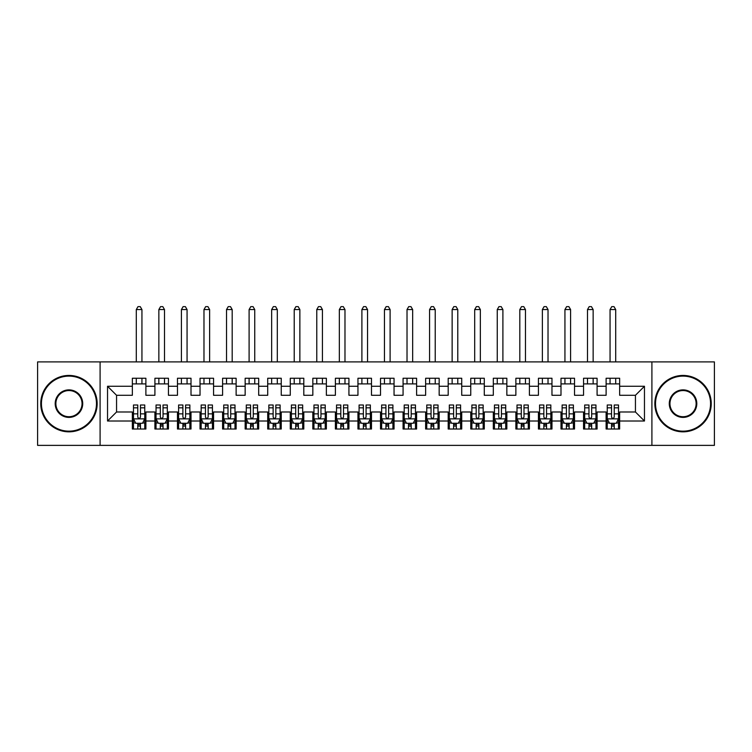 <?xml version="1.0" encoding="UTF-8"?>
<svg xmlns="http://www.w3.org/2000/svg" width="752" height="752" viewBox="0 0 752 752"><rect width="100%" height="100%" fill="white"/><g stroke="black" fill="none" stroke-linecap="round" stroke-linejoin="round"><path stroke-width="1.13" d="M651.909 445.372L714.4 445.372L714.4 361.9L651.909 361.9L651.909 445.372L100.091 445.372L100.091 361.9L37.6 361.9L37.6 445.372L100.091 445.372M651.909 361.9L100.091 361.9M107.536 421.007L107.536 386.265L132.352 386.265L132.352 395.289L116.56 395.289L116.56 411.983L107.536 421.007L132.352 421.007L132.352 429.016L145.888 429.016L145.888 421.007L154.912 421.007L154.912 429.016L168.448 429.016L168.448 421.007L177.472 421.007L177.472 429.016L191.008 429.016L191.008 421.007L200.032 421.007L200.032 429.016L213.568 429.016L213.568 421.007L222.592 421.007L222.592 429.016L236.128 429.016L236.128 421.007L245.152 421.007L245.152 429.016L258.688 429.016L258.688 421.007L267.712 421.007L267.712 429.016L281.248 429.016L281.248 421.007L290.272 421.007L290.272 429.016L303.808 429.016L303.808 421.007L312.832 421.007L312.832 429.016L326.368 429.016L326.368 421.007L335.392 421.007L335.392 429.016L348.928 429.016L348.928 421.007L357.952 421.007L357.952 429.016L371.488 429.016L371.488 421.007L380.512 421.007L380.512 429.016L394.048 429.016L394.048 421.007L403.072 421.007L403.072 429.016L416.608 429.016L416.608 421.007L425.632 421.007L425.632 429.016L439.168 429.016L439.168 421.007L448.192 421.007L448.192 429.016L461.728 429.016L461.728 421.007L470.752 421.007L470.752 429.016L484.288 429.016L484.288 421.007L493.312 421.007L493.312 429.016L506.848 429.016L506.848 421.007L515.872 421.007L515.872 429.016L529.408 429.016L529.408 421.007L538.432 421.007L538.432 429.016L551.968 429.016L551.968 421.007L560.992 421.007L560.992 429.016L574.528 429.016L574.528 421.007L583.552 421.007L583.552 429.016L597.088 429.016L597.088 421.007L606.112 421.007L606.112 429.016L619.648 429.016L619.648 411.983L635.44 411.983L635.44 395.289L619.648 395.289L619.648 386.265L644.464 386.265L644.464 421.007L619.648 421.007M619.648 386.265L619.648 378.256L606.112 378.256L606.112 386.265L597.088 386.265L597.088 378.256L583.552 378.256L583.552 386.265L574.528 386.265L574.528 378.256L560.992 378.256L560.992 386.265L551.968 386.265L551.968 378.256L538.432 378.256L538.432 386.265L529.408 386.265L529.408 378.256L515.872 378.256L515.872 386.265L506.848 386.265L506.848 378.256L493.312 378.256L493.312 386.265L484.288 386.265L484.288 378.256L470.752 378.256L470.752 386.265L461.728 386.265L461.728 378.256L448.192 378.256L448.192 386.265L439.168 386.265L439.168 378.256L425.632 378.256L425.632 386.265L416.608 386.265L416.608 378.256L403.072 378.256L403.072 386.265L394.048 386.265L394.048 378.256L380.512 378.256L380.512 386.265L371.488 386.265L371.488 378.256L357.952 378.256L357.952 386.265L348.928 386.265L348.928 378.256L335.392 378.256L335.392 386.265L326.368 386.265L326.368 378.256L312.832 378.256L312.832 386.265L303.808 386.265L303.808 378.256L290.272 378.256L290.272 386.265L281.248 386.265L281.248 378.256L267.712 378.256L267.712 386.265L258.688 386.265L258.688 378.256L245.152 378.256L245.152 386.265L236.128 386.265L236.128 378.256L222.592 378.256L222.592 386.265L213.568 386.265L213.568 378.256L200.032 378.256L200.032 386.265L191.008 386.265L191.008 378.256L177.472 378.256L177.472 386.265L168.448 386.265L168.448 378.256L154.912 378.256L154.912 386.265L145.888 386.265L145.888 378.256L132.352 378.256L132.352 386.265M597.088 421.007L597.088 411.983L606.112 411.983L606.112 421.007M644.464 386.265L635.44 395.289M574.528 421.007L574.528 411.983L583.552 411.983L583.552 421.007M606.112 386.265L606.112 395.289L597.088 395.289L597.088 386.265M551.968 421.007L551.968 411.983L560.992 411.983L560.992 421.007M583.552 386.265L583.552 395.289L574.528 395.289L574.528 386.265M529.408 421.007L529.408 411.983L538.432 411.983L538.432 421.007M560.992 386.265L560.992 395.289L551.968 395.289L551.968 386.265M506.848 421.007L506.848 411.983L515.872 411.983L515.872 421.007M538.432 386.265L538.432 395.289L529.408 395.289L529.408 386.265M484.288 421.007L484.288 411.983L493.312 411.983L493.312 421.007M515.872 386.265L515.872 395.289L506.848 395.289L506.848 386.265M461.728 421.007L461.728 411.983L470.752 411.983L470.752 421.007M493.312 386.265L493.312 395.289L484.288 395.289L484.288 386.265M439.168 421.007L439.168 411.983L448.192 411.983L448.192 421.007M470.752 386.265L470.752 395.289L461.728 395.289L461.728 386.265M416.608 421.007L416.608 411.983L425.632 411.983L425.632 421.007M448.192 386.265L448.192 395.289L439.168 395.289L439.168 386.265M394.048 421.007L394.048 411.983L403.072 411.983L403.072 421.007M425.632 386.265L425.632 395.289L416.608 395.289L416.608 386.265M371.488 421.007L371.488 411.983L380.512 411.983L380.512 421.007M403.072 386.265L403.072 395.289L394.048 395.289L394.048 386.265M348.928 421.007L348.928 411.983L357.952 411.983L357.952 421.007M380.512 386.265L380.512 395.289L371.488 395.289L371.488 386.265M326.368 421.007L326.368 411.983L335.392 411.983L335.392 421.007M357.952 386.265L357.952 395.289L348.928 395.289L348.928 386.265M303.808 421.007L303.808 411.983L312.832 411.983L312.832 421.007M335.392 386.265L335.392 395.289L326.368 395.289L326.368 386.265M281.248 421.007L281.248 411.983L290.272 411.983L290.272 421.007M312.832 386.265L312.832 395.289L303.808 395.289L303.808 386.265M258.688 421.007L258.688 411.983L267.712 411.983L267.712 421.007M290.272 386.265L290.272 395.289L281.248 395.289L281.248 386.265M236.128 421.007L236.128 411.983L245.152 411.983L245.152 421.007M267.712 386.265L267.712 395.289L258.688 395.289L258.688 386.265M213.568 421.007L213.568 411.983L222.592 411.983L222.592 421.007M245.152 386.265L245.152 395.289L236.128 395.289L236.128 386.265M191.008 421.007L191.008 411.983L200.032 411.983L200.032 421.007M222.592 386.265L222.592 395.289L213.568 395.289L213.568 386.265M168.448 421.007L168.448 411.983L177.472 411.983L177.472 421.007M200.032 386.265L200.032 395.289L191.008 395.289L191.008 386.265M145.888 421.007L145.888 411.983L154.912 411.983L154.912 421.007M177.472 386.265L177.472 395.289L168.448 395.289L168.448 386.265M116.56 411.983L132.352 411.983L132.352 421.007M154.912 386.265L154.912 395.289L145.888 395.289L145.888 386.265M606.112 383.896L619.648 383.896M583.552 383.896L597.088 383.896M560.992 383.896L574.528 383.896M538.432 383.896L551.968 383.896M515.872 383.896L529.408 383.896M493.312 383.896L506.848 383.896M470.752 383.896L484.288 383.896M448.192 383.896L461.728 383.896M425.632 383.896L439.168 383.896M403.072 383.896L416.608 383.896M380.512 383.896L394.048 383.896M357.952 383.896L371.488 383.896M335.392 383.896L348.928 383.896M312.832 383.896L326.368 383.896M290.272 383.896L303.808 383.896M267.712 383.896L281.248 383.896M245.152 383.896L258.688 383.896M222.592 383.896L236.128 383.896M200.032 383.896L213.568 383.896M177.472 383.896L191.008 383.896M154.912 383.896L168.448 383.896M132.352 383.896L145.888 383.896M132.352 423.376L133.48 423.376M144.76 423.376L145.888 423.376M154.912 423.376L156.04 423.376M167.32 423.376L168.448 423.376M177.472 423.376L178.6 423.376M189.88 423.376L191.008 423.376M200.032 423.376L201.16 423.376M212.44 423.376L213.568 423.376M222.592 423.376L223.72 423.376M235 423.376L236.128 423.376M245.152 423.376L246.28 423.376M257.56 423.376L258.688 423.376M267.712 423.376L268.84 423.376M280.12 423.376L281.248 423.376M290.272 423.376L291.4 423.376M302.68 423.376L303.808 423.376M312.832 423.376L313.96 423.376M325.24 423.376L326.368 423.376M335.392 423.376L336.52 423.376M347.8 423.376L348.928 423.376M357.952 423.376L359.08 423.376M370.36 423.376L371.488 423.376M380.512 423.376L381.64 423.376M392.92 423.376L394.048 423.376M403.072 423.376L404.2 423.376M415.48 423.376L416.608 423.376M425.632 423.376L426.76 423.376M438.04 423.376L439.168 423.376M448.192 423.376L449.32 423.376M460.6 423.376L461.728 423.376M470.752 423.376L471.88 423.376M483.16 423.376L484.288 423.376M493.312 423.376L494.44 423.376M505.72 423.376L506.848 423.376M515.872 423.376L517 423.376M528.28 423.376L529.408 423.376M538.432 423.376L539.56 423.376M550.84 423.376L551.968 423.376M560.992 423.376L562.12 423.376M573.4 423.376L574.528 423.376M583.552 423.376L584.68 423.376M595.96 423.376L597.088 423.376M606.112 423.376L607.24 423.376M618.52 423.376L619.648 423.376M107.536 386.265L116.56 395.289M635.44 411.983L644.464 421.007M137.766 426.083L140.474 426.083M133.48 407.819L137.766 407.819L137.766 404.99L133.48 404.99L133.48 418.751L135.736 423.263L142.504 423.263L144.76 418.751L144.76 404.99L140.474 404.99L140.474 407.819L144.76 407.819M144.76 418.751L144.76 429.016M133.48 418.751L133.48 429.016M140.474 423.263L140.474 429.016M137.766 429.016L137.766 423.263M137.766 407.819L137.766 417.059C138.669 418.798 139.571 418.798 140.474 417.059L140.474 407.819M137.766 423.376L140.474 423.376M141.94 383.896L141.94 378.256M141.94 361.9L141.94 309.561L136.3 309.561L136.3 361.9M136.3 383.896L136.3 378.256M136.3 309.561L137.992 306.628L140.248 306.628L141.94 309.561M160.326 426.083L163.034 426.083M156.04 407.819L160.326 407.819L160.326 404.99L156.04 404.99L156.04 418.751L158.296 423.263L165.064 423.263L167.32 418.751L167.32 404.99L163.034 404.99L163.034 407.819L167.32 407.819M167.32 418.751L167.32 429.016M156.04 418.751L156.04 429.016M163.034 423.263L163.034 429.016M160.326 429.016L160.326 423.263M160.326 407.819L160.326 417.059C161.229 418.798 162.131 418.798 163.034 417.059L163.034 407.819M160.326 423.376L163.034 423.376M164.5 383.896L164.5 378.256M164.5 361.9L164.5 309.561L158.86 309.561L158.86 361.9M158.86 383.896L158.86 378.256M158.86 309.561L160.552 306.628L162.808 306.628L164.5 309.561M182.886 426.083L185.594 426.083M178.6 407.819L182.886 407.819L182.886 404.99L178.6 404.99L178.6 418.751L180.856 423.263L187.624 423.263L189.88 418.751L189.88 404.99L185.594 404.99L185.594 407.819L189.88 407.819M189.88 418.751L189.88 429.016M178.6 418.751L178.6 429.016M185.594 423.263L185.594 429.016M182.886 429.016L182.886 423.263M182.886 407.819L182.886 417.059C183.789 418.798 184.691 418.798 185.594 417.059L185.594 407.819M182.886 423.376L185.594 423.376M187.06 383.896L187.06 378.256M187.06 361.9L187.06 309.561L181.42 309.561L181.42 361.9M181.42 383.896L181.42 378.256M181.42 309.561L183.112 306.628L185.368 306.628L187.06 309.561M68.958 431.159A27.523 27.523 0 0 0 96.482 403.636A27.523 27.523 0 0 0 68.958 376.113A27.523 27.523 0 0 0 41.435 403.636A27.523 27.523 0 0 0 68.958 431.159M68.958 375.436A28.2 28.2 0 0 1 97.158 403.636A28.2 28.2 0 0 1 68.958 431.836A28.2 28.2 0 0 1 40.758 403.636A28.2 28.2 0 0 1 68.958 375.436M68.958 417.398A13.762 13.762 0 0 1 55.197 403.636A13.762 13.762 0 0 1 68.958 389.874A13.762 13.762 0 0 1 82.72 403.636A13.762 13.762 0 0 1 68.958 417.398M68.958 390.551A13.085 13.085 0 0 0 55.874 403.636A13.085 13.085 0 0 0 68.958 416.721A13.085 13.085 0 0 0 82.043 403.636A13.085 13.085 0 0 0 68.958 390.551M683.042 431.159A27.523 27.523 0 0 0 710.565 403.636A27.523 27.523 0 0 0 683.042 376.113A27.523 27.523 0 0 0 655.518 403.636A27.523 27.523 0 0 0 683.042 431.159M683.042 375.436A28.2 28.2 0 0 1 711.242 403.636A28.2 28.2 0 0 1 683.042 431.836A28.2 28.2 0 0 1 654.842 403.636A28.2 28.2 0 0 1 683.042 375.436M683.042 417.398A13.762 13.762 0 0 1 669.28 403.636A13.762 13.762 0 0 1 683.042 389.874A13.762 13.762 0 0 1 696.803 403.636A13.762 13.762 0 0 1 683.042 417.398M683.042 390.551A13.085 13.085 0 0 0 669.957 403.636A13.085 13.085 0 0 0 683.042 416.721A13.085 13.085 0 0 0 696.126 403.636A13.085 13.085 0 0 0 683.042 390.551M205.446 426.083L208.154 426.083M201.16 407.819L205.446 407.819L205.446 404.99L201.16 404.99L201.16 418.751L203.416 423.263L210.184 423.263L212.44 418.751L212.44 404.99L208.154 404.99L208.154 407.819L212.44 407.819M212.44 418.751L212.44 429.016M201.16 418.751L201.16 429.016M208.154 423.263L208.154 429.016M205.446 429.016L205.446 423.263M205.446 407.819L205.446 417.059C206.349 418.798 207.251 418.798 208.154 417.059L208.154 407.819M205.446 423.376L208.154 423.376M209.62 383.896L209.62 378.256M209.62 361.9L209.62 309.561L203.98 309.561L203.98 361.9M203.98 383.896L203.98 378.256M203.98 309.561L205.672 306.628L207.928 306.628L209.62 309.561M228.006 426.083L230.714 426.083M223.72 407.819L228.006 407.819L228.006 404.99L223.72 404.99L223.72 418.751L225.976 423.263L232.744 423.263L235 418.751L235 404.99L230.714 404.99L230.714 407.819L235 407.819M235 418.751L235 429.016M223.72 418.751L223.72 429.016M230.714 423.263L230.714 429.016M228.006 429.016L228.006 423.263M228.006 407.819L228.006 417.059C228.909 418.798 229.811 418.798 230.714 417.059L230.714 407.819M228.006 423.376L230.714 423.376M232.18 383.896L232.18 378.256M232.18 361.9L232.18 309.561L226.54 309.561L226.54 361.9M226.54 383.896L226.54 378.256M226.54 309.561L228.232 306.628L230.488 306.628L232.18 309.561M250.566 426.083L253.274 426.083M246.28 407.819L250.566 407.819L250.566 404.99L246.28 404.99L246.28 418.751L248.536 423.263L255.304 423.263L257.56 418.751L257.56 404.99L253.274 404.99L253.274 407.819L257.56 407.819M257.56 418.751L257.56 429.016M246.28 418.751L246.28 429.016M253.274 423.263L253.274 429.016M250.566 429.016L250.566 423.263M250.566 407.819L250.566 417.059C251.469 418.798 252.371 418.798 253.274 417.059L253.274 407.819M250.566 423.376L253.274 423.376M254.74 383.896L254.74 378.256M254.74 361.9L254.74 309.561L249.1 309.561L249.1 361.9M249.1 383.896L249.1 378.256M249.1 309.561L250.792 306.628L253.048 306.628L254.74 309.561M273.126 426.083L275.834 426.083M268.84 407.819L273.126 407.819L273.126 404.99L268.84 404.99L268.84 418.751L271.096 423.263L277.864 423.263L280.12 418.751L280.12 404.99L275.834 404.99L275.834 407.819L280.12 407.819M280.12 418.751L280.12 429.016M268.84 418.751L268.84 429.016M275.834 423.263L275.834 429.016M273.126 429.016L273.126 423.263M273.126 407.819L273.126 417.059C274.029 418.798 274.931 418.798 275.834 417.059L275.834 407.819M273.126 423.376L275.834 423.376M277.3 383.896L277.3 378.256M277.3 361.9L277.3 309.561L271.66 309.561L271.66 361.9M271.66 383.896L271.66 378.256M271.66 309.561L273.352 306.628L275.608 306.628L277.3 309.561M295.686 426.083L298.394 426.083M291.4 407.819L295.686 407.819L295.686 404.99L291.4 404.99L291.4 418.751L293.656 423.263L300.424 423.263L302.68 418.751L302.68 404.99L298.394 404.99L298.394 407.819L302.68 407.819M302.68 418.751L302.68 429.016M291.4 418.751L291.4 429.016M298.394 423.263L298.394 429.016M295.686 429.016L295.686 423.263M295.686 407.819L295.686 417.059C296.589 418.798 297.491 418.798 298.394 417.059L298.394 407.819M295.686 423.376L298.394 423.376M299.86 383.896L299.86 378.256M299.86 361.9L299.86 309.561L294.22 309.561L294.22 361.9M294.22 383.896L294.22 378.256M294.22 309.561L295.912 306.628L298.168 306.628L299.86 309.561M318.246 426.083L320.954 426.083M313.96 407.819L318.246 407.819L318.246 404.99L313.96 404.99L313.96 418.751L316.216 423.263L322.984 423.263L325.24 418.751L325.24 404.99L320.954 404.99L320.954 407.819L325.24 407.819M325.24 418.751L325.24 429.016M313.96 418.751L313.96 429.016M320.954 423.263L320.954 429.016M318.246 429.016L318.246 423.263M318.246 407.819L318.246 417.059C319.149 418.798 320.051 418.798 320.954 417.059L320.954 407.819M318.246 423.376L320.954 423.376M322.42 383.896L322.42 378.256M322.42 361.9L322.42 309.561L316.78 309.561L316.78 361.9M316.78 383.896L316.78 378.256M316.78 309.561L318.472 306.628L320.728 306.628L322.42 309.561M340.806 426.083L343.514 426.083M336.52 407.819L340.806 407.819L340.806 404.99L336.52 404.99L336.52 418.751L338.776 423.263L345.544 423.263L347.8 418.751L347.8 404.99L343.514 404.99L343.514 407.819L347.8 407.819M347.8 418.751L347.8 429.016M336.52 418.751L336.52 429.016M343.514 423.263L343.514 429.016M340.806 429.016L340.806 423.263M340.806 407.819L340.806 417.059C341.709 418.798 342.611 418.798 343.514 417.059L343.514 407.819M340.806 423.376L343.514 423.376M344.98 383.896L344.98 378.256M344.98 361.9L344.98 309.561L339.34 309.561L339.34 361.9M339.34 383.896L339.34 378.256M339.34 309.561L341.032 306.628L343.288 306.628L344.98 309.561M363.366 426.083L366.074 426.083M359.08 407.819L363.366 407.819L363.366 404.99L359.08 404.99L359.08 418.751L361.336 423.263L368.104 423.263L370.36 418.751L370.36 404.99L366.074 404.99L366.074 407.819L370.36 407.819M370.36 418.751L370.36 429.016M359.08 418.751L359.08 429.016M366.074 423.263L366.074 429.016M363.366 429.016L363.366 423.263M363.366 407.819L363.366 417.059C364.269 418.798 365.171 418.798 366.074 417.059L366.074 407.819M363.366 423.376L366.074 423.376M367.54 383.896L367.54 378.256M367.54 361.9L367.54 309.561L361.9 309.561L361.9 361.9M361.9 383.896L361.9 378.256M361.9 309.561L363.592 306.628L365.848 306.628L367.54 309.561M385.926 426.083L388.634 426.083M381.64 407.819L385.926 407.819L385.926 404.99L381.64 404.99L381.64 418.751L383.896 423.263L390.664 423.263L392.92 418.751L392.92 404.99L388.634 404.99L388.634 407.819L392.92 407.819M392.92 418.751L392.92 429.016M381.64 418.751L381.64 429.016M388.634 423.263L388.634 429.016M385.926 429.016L385.926 423.263M385.926 407.819L385.926 417.059C386.829 418.798 387.731 418.798 388.634 417.059L388.634 407.819M385.926 423.376L388.634 423.376M390.1 383.896L390.1 378.256M390.1 361.9L390.1 309.561L384.46 309.561L384.46 361.9M384.46 383.896L384.46 378.256M384.46 309.561L386.152 306.628L388.408 306.628L390.1 309.561M408.486 426.083L411.194 426.083M404.2 407.819L408.486 407.819L408.486 404.99L404.2 404.99L404.2 418.751L406.456 423.263L413.224 423.263L415.48 418.751L415.48 404.99L411.194 404.99L411.194 407.819L415.48 407.819M415.48 418.751L415.48 429.016M404.2 418.751L404.2 429.016M411.194 423.263L411.194 429.016M408.486 429.016L408.486 423.263M408.486 407.819L408.486 417.059C409.389 418.798 410.291 418.798 411.194 417.059L411.194 407.819M408.486 423.376L411.194 423.376M412.66 383.896L412.66 378.256M412.66 361.9L412.66 309.561L407.02 309.561L407.02 361.9M407.02 383.896L407.02 378.256M407.02 309.561L408.712 306.628L410.968 306.628L412.66 309.561M431.046 426.083L433.754 426.083M426.76 407.819L431.046 407.819L431.046 404.99L426.76 404.99L426.76 418.751L429.016 423.263L435.784 423.263L438.04 418.751L438.04 404.99L433.754 404.99L433.754 407.819L438.04 407.819M438.04 418.751L438.04 429.016M426.76 418.751L426.76 429.016M433.754 423.263L433.754 429.016M431.046 429.016L431.046 423.263M431.046 407.819L431.046 417.059C431.949 418.798 432.851 418.798 433.754 417.059L433.754 407.819M431.046 423.376L433.754 423.376M435.22 383.896L435.22 378.256M435.22 361.9L435.22 309.561L429.58 309.561L429.58 361.9M429.58 383.896L429.58 378.256M429.58 309.561L431.272 306.628L433.528 306.628L435.22 309.561M453.606 426.083L456.314 426.083M449.32 407.819L453.606 407.819L453.606 404.99L449.32 404.99L449.32 418.751L451.576 423.263L458.344 423.263L460.6 418.751L460.6 404.99L456.314 404.99L456.314 407.819L460.6 407.819M460.6 418.751L460.6 429.016M449.32 418.751L449.32 429.016M456.314 423.263L456.314 429.016M453.606 429.016L453.606 423.263M453.606 407.819L453.606 417.059C454.509 418.798 455.411 418.798 456.314 417.059L456.314 407.819M453.606 423.376L456.314 423.376M457.78 383.896L457.78 378.256M457.78 361.9L457.78 309.561L452.14 309.561L452.14 361.9M452.14 383.896L452.14 378.256M452.14 309.561L453.832 306.628L456.088 306.628L457.78 309.561M476.166 426.083L478.874 426.083M471.88 407.819L476.166 407.819L476.166 404.99L471.88 404.99L471.88 418.751L474.136 423.263L480.904 423.263L483.16 418.751L483.16 404.99L478.874 404.99L478.874 407.819L483.16 407.819M483.16 418.751L483.16 429.016M471.88 418.751L471.88 429.016M478.874 423.263L478.874 429.016M476.166 429.016L476.166 423.263M476.166 407.819L476.166 417.059C477.069 418.798 477.971 418.798 478.874 417.059L478.874 407.819M476.166 423.376L478.874 423.376M480.34 383.896L480.34 378.256M480.34 361.9L480.34 309.561L474.7 309.561L474.7 361.9M474.7 383.896L474.7 378.256M474.7 309.561L476.392 306.628L478.648 306.628L480.34 309.561M498.726 426.083L501.434 426.083M494.44 407.819L498.726 407.819L498.726 404.99L494.44 404.99L494.44 418.751L496.696 423.263L503.464 423.263L505.72 418.751L505.72 404.99L501.434 404.99L501.434 407.819L505.72 407.819M505.72 418.751L505.72 429.016M494.44 418.751L494.44 429.016M501.434 423.263L501.434 429.016M498.726 429.016L498.726 423.263M498.726 407.819L498.726 417.059C499.629 418.798 500.531 418.798 501.434 417.059L501.434 407.819M498.726 423.376L501.434 423.376M502.9 383.896L502.9 378.256M502.9 361.9L502.9 309.561L497.26 309.561L497.26 361.9M497.26 383.896L497.26 378.256M497.26 309.561L498.952 306.628L501.208 306.628L502.9 309.561M521.286 426.083L523.994 426.083M517 407.819L521.286 407.819L521.286 404.99L517 404.99L517 418.751L519.256 423.263L526.024 423.263L528.28 418.751L528.28 404.99L523.994 404.99L523.994 407.819L528.28 407.819M528.28 418.751L528.28 429.016M517 418.751L517 429.016M523.994 423.263L523.994 429.016M521.286 429.016L521.286 423.263M521.286 407.819L521.286 417.059C522.189 418.798 523.091 418.798 523.994 417.059L523.994 407.819M521.286 423.376L523.994 423.376M525.46 383.896L525.46 378.256M525.46 361.9L525.46 309.561L519.82 309.561L519.82 361.9M519.82 383.896L519.82 378.256M519.82 309.561L521.512 306.628L523.768 306.628L525.46 309.561M543.846 426.083L546.554 426.083M539.56 407.819L543.846 407.819L543.846 404.99L539.56 404.99L539.56 418.751L541.816 423.263L548.584 423.263L550.84 418.751L550.84 404.99L546.554 404.99L546.554 407.819L550.84 407.819M550.84 418.751L550.84 429.016M539.56 418.751L539.56 429.016M546.554 423.263L546.554 429.016M543.846 429.016L543.846 423.263M543.846 407.819L543.846 417.059C544.749 418.798 545.651 418.798 546.554 417.059L546.554 407.819M543.846 423.376L546.554 423.376M548.02 383.896L548.02 378.256M548.02 361.9L548.02 309.561L542.38 309.561L542.38 361.9M542.38 383.896L542.38 378.256M542.38 309.561L544.072 306.628L546.328 306.628L548.02 309.561M566.406 426.083L569.114 426.083M562.12 407.819L566.406 407.819L566.406 404.99L562.12 404.99L562.12 418.751L564.376 423.263L571.144 423.263L573.4 418.751L573.4 404.99L569.114 404.99L569.114 407.819L573.4 407.819M573.4 418.751L573.4 429.016M562.12 418.751L562.12 429.016M569.114 423.263L569.114 429.016M566.406 429.016L566.406 423.263M566.406 407.819L566.406 417.059C567.309 418.798 568.211 418.798 569.114 417.059L569.114 407.819M566.406 423.376L569.114 423.376M570.58 383.896L570.58 378.256M570.58 361.9L570.58 309.561L564.94 309.561L564.94 361.9M564.94 383.896L564.94 378.256M564.94 309.561L566.632 306.628L568.888 306.628L570.58 309.561M588.966 426.083L591.674 426.083M584.68 407.819L588.966 407.819L588.966 404.99L584.68 404.99L584.68 418.751L586.936 423.263L593.704 423.263L595.96 418.751L595.96 404.99L591.674 404.99L591.674 407.819L595.96 407.819M595.96 418.751L595.96 429.016M584.68 418.751L584.68 429.016M591.674 423.263L591.674 429.016M588.966 429.016L588.966 423.263M588.966 407.819L588.966 417.059C589.869 418.798 590.771 418.798 591.674 417.059L591.674 407.819M588.966 423.376L591.674 423.376M593.14 383.896L593.14 378.256M593.14 361.9L593.14 309.561L587.5 309.561L587.5 361.9M587.5 383.896L587.5 378.256M587.5 309.561L589.192 306.628L591.448 306.628L593.14 309.561M611.526 426.083L614.234 426.083M607.24 407.819L611.526 407.819L611.526 404.99L607.24 404.99L607.24 418.751L609.496 423.263L616.264 423.263L618.52 418.751L618.52 404.99L614.234 404.99L614.234 407.819L618.52 407.819M618.52 418.751L618.52 429.016M607.24 418.751L607.24 429.016M614.234 423.263L614.234 429.016M611.526 429.016L611.526 423.263M611.526 407.819L611.526 417.059C612.429 418.798 613.331 418.798 614.234 417.059L614.234 407.819M611.526 423.376L614.234 423.376M615.7 383.896L615.7 378.256M615.7 361.9L615.7 309.561L610.06 309.561L610.06 361.9M610.06 383.896L610.06 378.256M610.06 309.561L611.752 306.628L614.008 306.628L615.7 309.561M133.536 418.864L144.704 418.864M144.76 422.991L142.636 422.991M135.604 422.991L133.48 422.991M140.474 413.863L144.76 413.863M133.48 413.863L137.766 413.863M137.766 424.645L140.474 424.645M156.096 418.864L167.264 418.864M167.32 422.991L165.196 422.991M158.164 422.991L156.04 422.991M163.034 413.863L167.32 413.863M156.04 413.863L160.326 413.863M160.326 424.645L163.034 424.645M178.656 418.864L189.824 418.864M189.88 422.991L187.756 422.991M180.724 422.991L178.6 422.991M185.594 413.863L189.88 413.863M178.6 413.863L182.886 413.863M182.886 424.645L185.594 424.645M201.216 418.864L212.384 418.864M212.44 422.991L210.316 422.991M203.284 422.991L201.16 422.991M208.154 413.863L212.44 413.863M201.16 413.863L205.446 413.863M205.446 424.645L208.154 424.645M223.776 418.864L234.944 418.864M235 422.991L232.876 422.991M225.844 422.991L223.72 422.991M230.714 413.863L235 413.863M223.72 413.863L228.006 413.863M228.006 424.645L230.714 424.645M246.336 418.864L257.504 418.864M257.56 422.991L255.436 422.991M248.404 422.991L246.28 422.991M253.274 413.863L257.56 413.863M246.28 413.863L250.566 413.863M250.566 424.645L253.274 424.645M268.896 418.864L280.064 418.864M280.12 422.991L277.996 422.991M270.964 422.991L268.84 422.991M275.834 413.863L280.12 413.863M268.84 413.863L273.126 413.863M273.126 424.645L275.834 424.645M291.456 418.864L302.624 418.864M302.68 422.991L300.556 422.991M293.524 422.991L291.4 422.991M298.394 413.863L302.68 413.863M291.4 413.863L295.686 413.863M295.686 424.645L298.394 424.645M314.016 418.864L325.184 418.864M325.24 422.991L323.116 422.991M316.084 422.991L313.96 422.991M320.954 413.863L325.24 413.863M313.96 413.863L318.246 413.863M318.246 424.645L320.954 424.645M336.576 418.864L347.744 418.864M347.8 422.991L345.676 422.991M338.644 422.991L336.52 422.991M343.514 413.863L347.8 413.863M336.52 413.863L340.806 413.863M340.806 424.645L343.514 424.645M359.136 418.864L370.304 418.864M370.36 422.991L368.236 422.991M361.204 422.991L359.08 422.991M366.074 413.863L370.36 413.863M359.08 413.863L363.366 413.863M363.366 424.645L366.074 424.645M381.696 418.864L392.864 418.864M392.92 422.991L390.796 422.991M383.764 422.991L381.64 422.991M388.634 413.863L392.92 413.863M381.64 413.863L385.926 413.863M385.926 424.645L388.634 424.645M404.256 418.864L415.424 418.864M415.48 422.991L413.356 422.991M406.324 422.991L404.2 422.991M411.194 413.863L415.48 413.863M404.2 413.863L408.486 413.863M408.486 424.645L411.194 424.645M426.816 418.864L437.984 418.864M438.04 422.991L435.916 422.991M428.884 422.991L426.76 422.991M433.754 413.863L438.04 413.863M426.76 413.863L431.046 413.863M431.046 424.645L433.754 424.645M449.376 418.864L460.544 418.864M460.6 422.991L458.476 422.991M451.444 422.991L449.32 422.991M456.314 413.863L460.6 413.863M449.32 413.863L453.606 413.863M453.606 424.645L456.314 424.645M471.936 418.864L483.104 418.864M483.16 422.991L481.036 422.991M474.004 422.991L471.88 422.991M478.874 413.863L483.16 413.863M471.88 413.863L476.166 413.863M476.166 424.645L478.874 424.645M494.496 418.864L505.664 418.864M505.72 422.991L503.596 422.991M496.564 422.991L494.44 422.991M501.434 413.863L505.72 413.863M494.44 413.863L498.726 413.863M498.726 424.645L501.434 424.645M517.056 418.864L528.224 418.864M528.28 422.991L526.156 422.991M519.124 422.991L517 422.991M523.994 413.863L528.28 413.863M517 413.863L521.286 413.863M521.286 424.645L523.994 424.645M539.616 418.864L550.784 418.864M550.84 422.991L548.716 422.991M541.684 422.991L539.56 422.991M546.554 413.863L550.84 413.863M539.56 413.863L543.846 413.863M543.846 424.645L546.554 424.645M562.176 418.864L573.344 418.864M573.4 422.991L571.276 422.991M564.244 422.991L562.12 422.991M569.114 413.863L573.4 413.863M562.12 413.863L566.406 413.863M566.406 424.645L569.114 424.645M584.736 418.864L595.904 418.864M595.96 422.991L593.836 422.991M586.804 422.991L584.68 422.991M591.674 413.863L595.96 413.863M584.68 413.863L588.966 413.863M588.966 424.645L591.674 424.645M607.296 418.864L618.464 418.864M618.52 422.991L616.396 422.991M609.364 422.991L607.24 422.991M614.234 413.863L618.52 413.863M607.24 413.863L611.526 413.863M611.526 424.645L614.234 424.645"/></g></svg>
